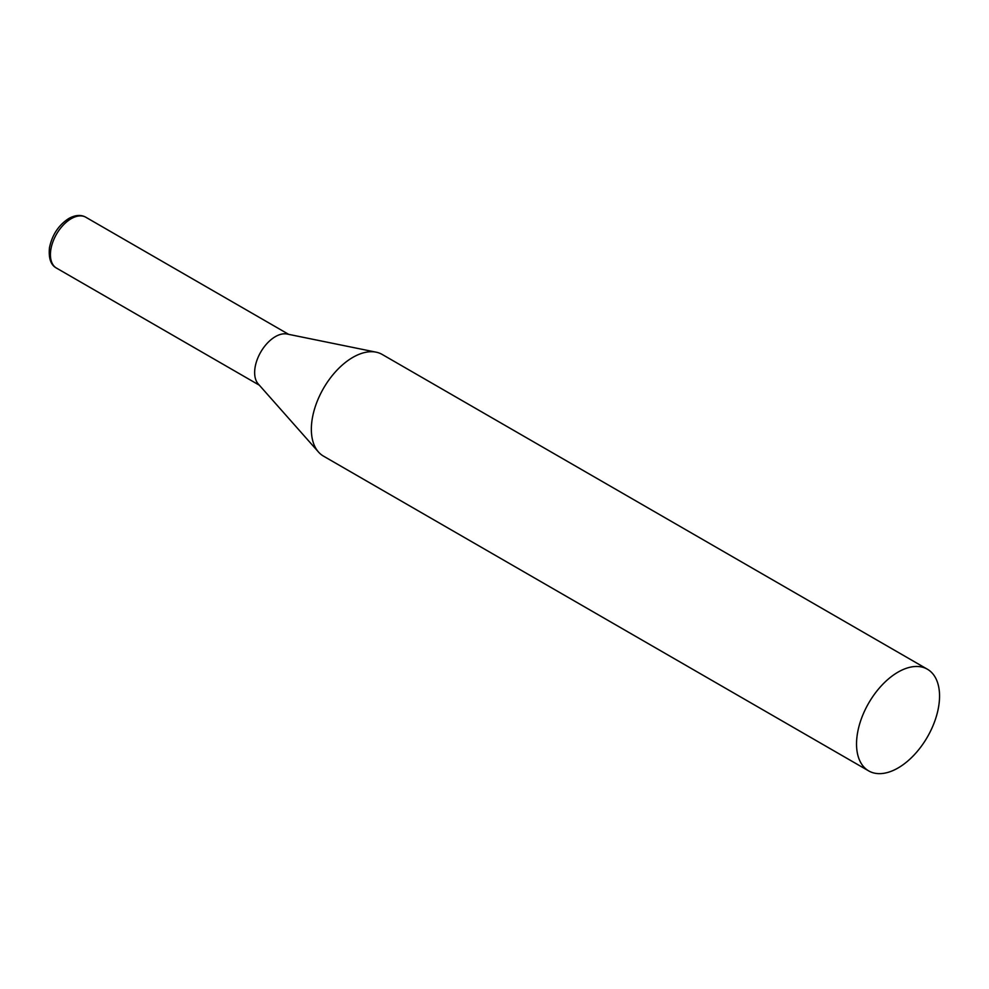 <?xml version="1.0" encoding="UTF-8"?>
<svg xmlns="http://www.w3.org/2000/svg" width="989" height="989" viewBox="0 0 989 989"><rect width="100%" height="100%" fill="white"/><g stroke="black" fill="none" stroke-linecap="round" stroke-linejoin="round"><path stroke-width="1.48" d="M927.398 669.219L382.211 354.458A58.697 33.898 120 0 0 376.117 352.171A58.697 33.898 120 0 0 333.392 374.201A58.697 33.898 120 0 0 311.35 429.263A58.697 33.898 120 0 0 318.483 452.01A58.697 33.898 120 0 0 323.502 456.139L868.688 770.901A58.697 33.898 120 0 0 913.923 755.176A58.697 33.898 120 0 0 939.55 696.095A58.697 33.898 120 0 0 927.398 669.219A58.697 33.898 120 0 0 882.151 684.944A58.697 33.898 120 0 0 856.536 744.025A58.697 33.898 120 0 0 868.688 770.901M376.117 352.171L287.033 334.022A29.349 16.949 120 0 0 275.399 336.619A29.349 16.949 120 0 0 254.643 372.569A29.349 16.949 120 0 0 258.216 383.93L318.483 452.01M56.497 268.093A29.349 16.949 -60 0 1 51.997 244.567A29.349 16.949 -60 0 1 71.171 218.705A29.349 16.949 -60 0 1 85.845 217.259C81.036 214.514 75.362 214.922 68.822 218.47C58.561 225.146 52.108 234.912 49.45 247.806C48.498 258.389 50.847 265.151 56.497 268.093L259.316 385.191M288.677 334.356L85.845 217.259"/></g></svg>

